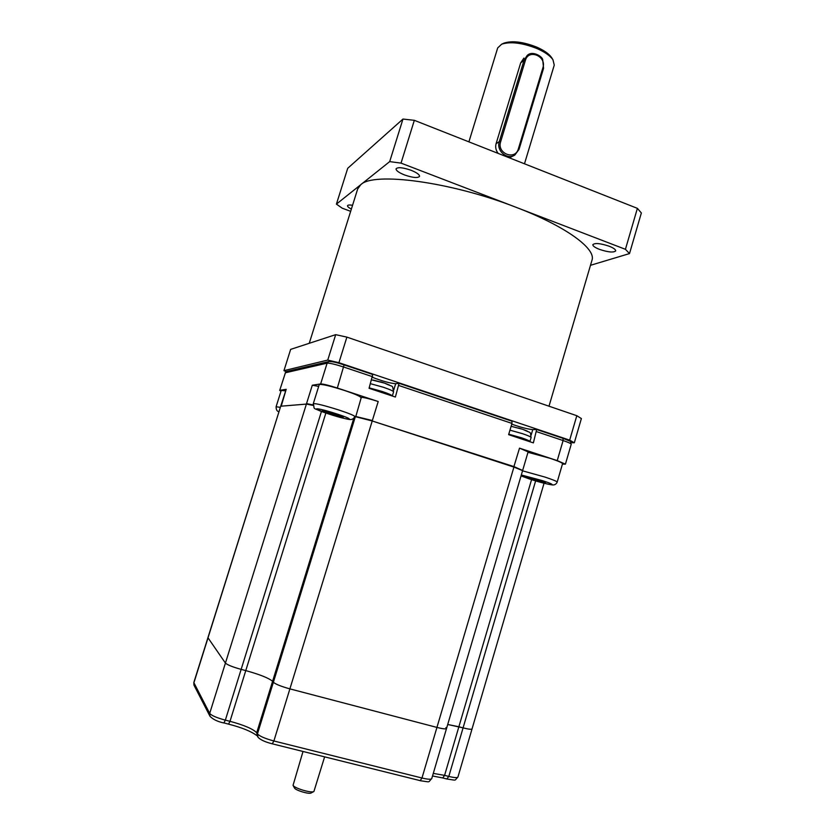 <?xml version="1.0" encoding="UTF-8"?>
<svg xmlns="http://www.w3.org/2000/svg" width="835" height="835" viewBox="0 0 835 835"><rect width="100%" height="100%" fill="white"/><g stroke="black" fill="none" stroke-linecap="round" stroke-linejoin="round"><path stroke-width="1.25" d="M330.107 361.618C332.309 361.492 336.954 362.578 344.041 364.864L372.754 374.477L369.06 388.285L395.383 397.032L399.067 383.317L395.675 383.703C390.143 383.296 382.399 381.167 372.441 377.326M399.109 383.338L511.938 421.184L511.97 423.408L508.63 434.659L533.367 442.884L536.675 429.482L532.772 429.597L531.154 435.077M511.751 424.149C520.8 427.363 527.803 429.169 532.772 429.597M313.083 404.923L306.539 403.618L312.29 385.238L318.688 386.365M312.29 385.238L320.64 383.933C323.218 383.933 328.781 385.3 337.33 388.024L378.203 401.52L372.358 420.516L354.604 416.216M329.272 414.139C349.875 420.892 358.205 420.83 336.568 413.857C315.035 406.822 308.084 407.365 329.272 414.139C345.492 419.222 350.376 419.817 351.201 419.473C352.735 419.274 353.936 418.304 354.812 416.55C354.322 415.548 348.926 413.346 338.624 409.933C323.907 405.309 315.453 403.232 313.271 403.722L319.241 384.601C321.485 383.891 329.961 385.864 344.646 390.509C354.698 393.901 360.052 396.197 360.72 397.408L361.325 397.345C364.154 397.439 369.78 398.827 378.203 401.52M306.769 404.067L280.977 406.196M522.397 470.387L514.057 466.629L372.118 420.944M513.775 467.036L519.516 448.155L557.237 460.607L565.42 464.156L562.425 464.145M279.704 390.404L285.403 372.775L279.704 390.404L280.977 391.26M279.871 390.31L286.196 389.319L281.207 406.186M280.821 405.883L286.196 389.319M519.516 448.155L528.117 451.881L522.72 470.188M445.89 727.577L446.527 728.496L522.595 470.637L513.922 467.089L372.222 420.976L355.366 416.644L273.379 682.268L272.586 681.318C268.828 678.093 259.883 674.523 245.772 670.599L241.148 669.378C232.6 666.988 227.36 664.89 225.429 663.084L207.925 637.7L193.814 682.56L209.689 713.424C211.537 715.564 216.756 717.797 225.346 720.146L230.001 721.315C244.196 725.156 253.099 728.976 256.7 732.765L257.441 733.913C259.643 736.24 265.123 738.599 273.88 740.979L421.978 778.011C427.833 779.41 431.09 779.598 431.747 778.596C427.562 782.677 431.486 782.218 420.12 780.694L421.978 778.011L436.935 727.421L289.891 688.875C281.186 686.453 275.686 684.251 273.379 682.268L272.586 681.318C268.828 678.093 259.883 674.523 245.772 670.599L241.148 669.378C232.6 666.988 227.36 664.89 225.429 663.084L207.925 637.7L280.696 406.28L193.866 682.915L194.19 685.566L209.762 715.825M313.115 405.424L306.403 404.067L280.884 406.207M513.922 467.089L436.935 727.421C442.748 728.892 445.942 729.247 446.527 728.496C445.942 729.247 442.748 728.892 436.935 727.421L289.891 688.875C281.186 686.453 275.686 684.251 273.379 682.268L257.441 733.913L257.984 737.201C260.322 739.789 265.081 742.002 272.273 743.818L273.88 740.979L372.222 420.976M472.036 728.924L472.036 728.934C471.514 729.613 468.529 729.258 463.081 727.87L447.706 724.488L458.874 726.763L444.585 775.371L433.281 773.398M544.055 483.235L472.036 728.934C471.514 729.613 468.529 729.258 463.081 727.87L458.874 726.763L531.561 479.645M384.904 383.223L380.541 381.814M523.201 429.482L518.639 428.052M313.772 791.57L311.173 792.958C309.367 794.482 295.684 790.432 294.494 788.021L294.4 787.843M324.617 756.875L313.908 791.496C311.674 793.386 294.515 788.313 293.054 785.328L303.011 751.49M283.952 370.656L327.748 360.083L335.691 334.658L290.653 349.374L283.952 370.656L286.186 371.679M335.691 334.658L346.88 337.121L338.927 362.693L327.748 360.083M338.927 362.693L569.668 440.139L574.313 442.78L571.14 442.675M346.88 337.121L576.808 415.705L581.379 418.565L574.313 442.78M576.808 415.705L569.668 440.139M309.242 343.3L357.683 188.96L360.72 184.733C373.235 171.645 450.9 181.748 516.061 207.299C565.838 226.264 596.232 248.767 592.005 260.144L591.952 260.301M336.421 204.116L347.715 168.294L402.971 119.05L414.337 120.323L401.03 163.117L389.684 161.614L336.421 204.116L342.235 208.207L350.658 211.328M401.03 163.117L625.425 249.31L629.506 253.579L590.481 265.311M411.06 170.267C416.78 172.605 419.608 174.64 419.535 176.394C417.761 178.241 412.772 177.761 404.578 174.964C398.848 172.647 396.009 170.601 396.051 168.816C397.794 166.969 402.794 167.449 411.06 170.267M352.558 205.274C349.541 204.794 347.851 204.951 347.517 205.723C347.381 206.569 348.665 207.685 351.368 209.084M609.143 246.21C600.386 243.319 594.958 242.797 592.85 244.645C592.756 246.001 594.958 247.577 599.447 249.362C608.12 252.243 613.537 252.765 615.687 250.917C615.802 249.582 613.621 248.016 609.143 246.21M402.971 119.05L389.684 161.614M414.337 120.323L637.387 208.353L641.353 212.967L629.506 253.579M637.387 208.353L625.425 249.31M498.203 153.421C495.875 150.467 495.176 147.231 496.084 143.703L520.675 62.907L523.921 58.074M468.905 141.856L497.691 47.919L501.71 44.161C510.456 41.385 522.073 42.783 536.55 48.367C544.577 51.843 550.046 55.632 552.947 59.723L554.252 65.109L524.484 163.796M514.266 155.352L509.413 157.846M503.39 43.399L504.058 43.096C512.189 40.508 522.971 41.802 536.373 46.979C543.815 50.204 548.887 53.722 551.591 57.542L552.06 58.304M530.016 479.154C540.068 482.338 547.499 484.258 552.321 484.926C554.628 485.156 556.256 484.206 557.185 482.087L562.56 463.686C562.341 462.82 558.229 461.045 550.223 458.352L528.002 452.299M537.51 481.012L545.579 482.933L544.201 481.795L526.541 476.764L528.044 477.944L537.51 481.012L537.876 479.749M528.044 477.944L528.273 477.182M336.056 415.746L343.258 417.364L340.106 415.621L322.435 410.611L336.056 415.746L336.463 414.431M325.713 412.396L326.026 411.415M285.549 390.853L281.228 390.446L276.093 406.77C276.145 409.933 277.126 411.551 279.026 411.613L279.203 411.029M536.748 429.534L562.988 438.323L563.103 440.546L557.237 460.607M355.752 416.665L361.325 397.345M398.9 385.53L511.97 423.408M536.665 431.685L563.103 440.546C568.395 442.352 571.109 443.594 571.223 444.262L565.42 464.156M329.063 361.513L328.604 361.618C331.255 361.221 336.421 362.306 344.103 364.874L337.33 388.024M287.052 371.377L285.403 372.775L327.122 363.152C329.742 363.016 335.315 364.321 343.843 367.076L372.629 376.721M285.215 372.89L286.666 371.471L328.604 361.618L327.122 363.152L320.64 383.933M395.675 383.703L393.776 389.924M306.403 404.067L209.689 713.424L210.055 716.388C213.217 719.53 217.82 721.722 223.874 722.964L225.346 720.146L321.454 411.446M325.869 413.022L230.001 721.315L228.519 724.122L223.79 722.88M353.821 418.22L256.7 732.765L257.65 736.679M535.632 480.897L448.812 776.435L444.585 775.371L442.738 777.949L432.52 775.976M446.798 778.909L448.812 776.435C454.292 777.761 457.34 777.969 457.924 777.061C453.864 781.028 457.601 780.443 446.965 779.013L442.8 777.969M419.942 780.579L272.314 743.828M228.425 724.039L228.519 724.122C241.774 727.525 251.272 731.387 257.013 735.687M389.548 385.081L384.737 383.171C394.318 388.035 391.865 383.787 393.588 391.876L392.325 396.02C392.064 395.205 388.651 393.682 382.054 391.438L369.195 387.858M393.588 391.876C393.337 391.051 389.924 389.507 383.348 387.252L370.479 383.693M371.648 379.883L384.737 383.171L373.276 380.061M529.86 441.715L529.912 441.579C529.755 440.911 526.895 439.638 521.332 437.749L508.755 434.221M529.912 441.579L531.102 437.54C530.945 436.862 528.096 435.578 522.543 433.689L509.966 430.161M522.439 429.232L511.114 426.299L522.439 429.232M527.177 431.048L523.127 429.461C532.041 433.897 529.881 430.578 531.102 437.54M542.917 67.698C546.873 56.248 528.545 48.513 525.392 60.37L500.635 141.793C496.627 153.483 515.247 160.821 518.368 148.839L542.917 67.698L543.564 68.303L519.026 149.288M527.104 55.569L524.036 60.266L499.288 141.637C496.042 150.759 507.346 160.414 514.851 155.007L519.036 149.381L543.564 68.303L542.698 59.609C542.395 56.603 532.229 50.1 527.104 55.569M525.392 60.37L524.036 60.266L520.675 62.907M500.635 141.793L499.288 141.637L496.084 143.703M518.368 148.839L519.036 149.381L514.851 155.007M557.185 482.087C556.924 481.346 552.78 479.655 544.754 477.004L522.533 470.825M521.05 475.856L530.068 479.165C548.762 485.292 562.091 486.972 542.239 480.574L521.301 474.99M280.372 407.334L276.093 406.77M536.717 429.503L562.988 438.323C574.156 443.072 569.209 439.951 571.223 444.262M344.103 364.874L372.754 374.487M399.067 383.317L511.938 421.184M193.939 685.086L193.814 682.56M472.036 728.934L457.924 777.061M446.527 728.496L431.747 778.596M294.411 787.864L293.043 785.307M549.002 406.207L592.005 260.144M551.591 57.542L552.947 59.723M504.058 43.096L501.71 44.161M521.04 475.898L529.943 479.133M313.271 403.722C315.463 410.663 309.764 406.478 329.199 414.129"/></g></svg>
